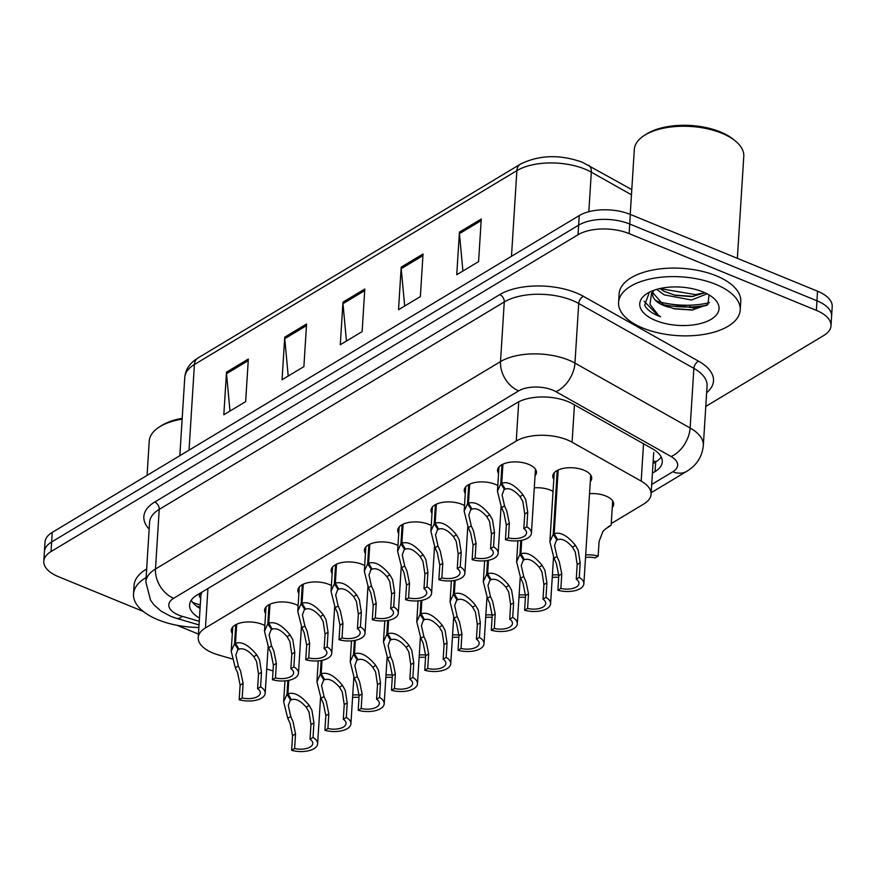 <?xml version="1.0" encoding="UTF-8"?>
<svg xmlns="http://www.w3.org/2000/svg" width="876" height="876" viewBox="0 0 876 876"><rect width="100%" height="100%" fill="white"/><g stroke="black" fill="none" stroke-linecap="round" stroke-linejoin="round"><path stroke-width="1.31" d="M589.537 493.648A19.502 9.428 3.6 0 1 605.874 496.035A19.502 9.428 3.6 0 1 613.693 504.258A19.502 9.428 3.6 0 1 612.269 507.456M534.283 487.822A19.502 9.428 3.6 0 1 550.621 490.199A19.502 9.428 3.6 0 1 553.052 491.359M553.807 479.325A19.502 9.428 3.6 0 1 552.8 475.975A19.502 9.428 3.6 0 1 563.794 468.288A19.502 9.428 3.6 0 1 583.909 470.193A19.502 9.428 3.6 0 1 591.716 478.416A19.502 9.428 3.6 0 1 590.293 481.614M232.315 633.545A19.502 9.428 3.6 0 1 231.308 630.205A19.502 9.428 3.6 0 1 242.302 622.518A19.502 9.428 3.6 0 1 262.417 624.424A19.502 9.428 3.6 0 1 264.837 625.584M265.592 613.539A19.502 9.428 3.6 0 1 264.585 610.189A19.502 9.428 3.6 0 1 275.59 602.513A19.502 9.428 3.6 0 1 295.694 604.418A19.502 9.428 3.6 0 1 298.114 605.579M298.88 593.534A19.502 9.428 3.6 0 1 297.862 590.183A19.502 9.428 3.6 0 1 308.867 582.507A19.502 9.428 3.6 0 1 328.971 584.412A19.502 9.428 3.6 0 1 331.402 585.562M365.434 553.523A19.502 9.428 3.6 0 1 364.427 550.172A19.502 9.428 3.6 0 1 375.421 542.485A19.502 9.428 3.6 0 1 395.536 544.39A19.502 9.428 3.6 0 1 397.956 545.551M332.157 573.528A19.502 9.428 3.6 0 1 331.15 570.177A19.502 9.428 3.6 0 1 342.144 562.491A19.502 9.428 3.6 0 1 362.248 564.407A19.502 9.428 3.6 0 1 364.679 565.557M465.276 493.495A19.502 9.428 3.6 0 1 464.269 490.155A19.502 9.428 3.6 0 1 475.263 482.468A19.502 9.428 3.6 0 1 495.367 484.373A19.502 9.428 3.6 0 1 497.798 485.534M431.999 513.511A19.502 9.428 3.6 0 1 430.981 510.16A19.502 9.428 3.6 0 1 441.986 502.474A19.502 9.428 3.6 0 1 462.09 504.379A19.502 9.428 3.6 0 1 464.521 505.54M398.711 533.517A19.502 9.428 3.6 0 1 397.704 530.166A19.502 9.428 3.6 0 1 408.709 522.479A19.502 9.428 3.6 0 1 428.813 524.385A19.502 9.428 3.6 0 1 431.233 525.545M498.553 473.489A19.502 9.428 3.6 0 1 497.546 470.138A19.502 9.428 3.6 0 1 508.54 462.462A19.502 9.428 3.6 0 1 528.655 464.368A19.502 9.428 3.6 0 1 536.462 472.591A19.502 9.428 3.6 0 1 535.039 475.788M611.251 523.563L643.849 503.963A36.562 17.673 -176.4 0 0 651.087 494.272A36.562 17.673 -176.4 0 0 641.188 481.121L572.094 442.205A36.562 17.673 -176.4 0 0 567.341 439.916A36.562 17.673 -176.4 0 0 516.249 441.055L205.466 627.895A36.562 17.673 -176.4 0 0 198.228 637.597A36.562 17.673 -176.4 0 0 218.288 654.898L232.02 658.916M198.228 637.597L200.845 596.063A36.562 17.673 3.6 0 1 202.082 592.056M266.709 669.067L273.027 670.907M301.322 627.873A19.502 9.428 3.6 0 1 301.924 627.829M334.61 607.856A19.502 9.428 3.6 0 1 335.201 607.824M367.887 587.851A19.502 9.428 3.6 0 1 368.478 587.818M434.441 547.839A19.502 9.428 3.6 0 1 435.043 547.807M401.164 567.845A19.502 9.428 3.6 0 1 401.755 567.812M501.006 507.828A19.502 9.428 3.6 0 1 501.598 507.784M467.729 527.834A19.502 9.428 3.6 0 1 468.321 527.79M707.107 305.166A58.495 28.273 3.6 0 1 662.672 304.519A58.495 28.273 3.6 0 0 707.107 305.166M143.335 611.492L58.451 576.682A36.562 17.673 3.6 0 1 43.8 561.264L44.402 551.672A36.562 17.673 3.6 0 1 51.64 541.981L578.642 225.154A36.562 17.673 3.6 0 1 629.735 224.026L816.947 300.786A36.562 17.673 3.6 0 1 831.598 316.214A36.562 17.673 3.6 0 0 816.947 300.786L629.735 224.026A36.562 17.673 3.6 0 0 578.642 225.154L51.64 541.981A36.562 17.673 3.6 0 0 44.402 551.672L45.005 542.091A36.562 17.673 3.6 0 1 52.242 532.4L579.244 215.573A36.562 17.673 3.6 0 1 630.337 214.434L817.549 291.204A36.562 17.673 3.6 0 1 832.2 306.633L830.995 325.795A36.562 17.673 3.6 0 1 823.758 335.497L705.782 406.42M229.983 411.052L226.523 373.691A9.745 6.986 -121 0 1 226.501 372.158L223.818 414.753L245.652 401.624L248.335 359.029L226.501 372.158M288.215 376.045L284.755 338.683A9.745 6.986 -121 0 1 284.733 337.15L282.05 379.746L303.884 366.617L306.567 324.021L284.733 337.15M462.911 271.012L459.451 233.651A9.745 6.986 -121 0 1 459.429 232.129L456.746 274.725L478.592 261.596L481.263 219L459.429 232.129M404.679 306.031L401.219 268.669A9.745 6.986 -121 0 1 401.197 267.136L398.514 309.732L420.36 296.603L423.031 254.007L401.197 267.136M346.447 341.038L342.987 303.676A9.745 6.986 -121 0 1 342.965 302.143L340.282 344.739L362.127 331.61L364.799 289.014L342.965 302.143M652.412 473.171L655.051 471.584A36.562 17.673 -176.4 0 0 662.289 461.893A36.562 17.673 -176.4 0 0 652.379 448.753L572.784 403.913A36.562 17.673 -176.4 0 0 568.042 401.624A36.562 17.673 -176.4 0 0 516.95 402.763L196.826 595.209A36.562 17.673 -176.4 0 0 189.588 604.911A36.562 17.673 -176.4 0 0 199.454 618.029M43.8 561.264A36.562 17.673 3.6 0 1 51.038 551.562L578.04 234.735A36.562 17.673 3.6 0 1 629.132 233.607L816.344 310.367A36.562 17.673 3.6 0 1 830.995 325.795M198.447 634.093L176.985 625.289M200.056 608.448A36.562 17.673 3.6 0 1 191.264 600.202M661.216 457.009A36.562 17.673 3.6 0 1 655.653 462.002L653.014 463.59M502.923 464.17L501.729 483.191C507.927 481.165 515.011 485.041 523.005 494.82L525.731 499.649L527.735 512.23L526.826 526.837A18.276 8.837 -176.4 0 1 531.425 533.21A18.276 8.837 -176.4 0 1 505.43 539.693L506.35 525.096L503.897 512.778L501.554 507.708L497.437 491.195L500.776 483.76L501.981 464.641M504.62 488.096L502.09 494.984L504.543 505.912L506.81 511.026L509.339 523.29L508.419 537.897A13.403 6.482 3.6 0 0 526.564 532.904A13.403 6.482 3.6 0 0 523.826 528.633L524.746 514.037L522.819 501.4L520.015 496.615C514.376 490.155 509.449 487.658 505.233 489.115L501.729 483.191M504.532 489.542L500.776 483.76M505.43 539.693L508.419 537.897M523.826 528.633L526.826 526.837M558.176 469.996L554.169 533.736C560.366 531.721 567.451 535.586 575.444 545.365L578.171 550.205L580.175 562.786L579.266 577.383A18.276 8.837 -176.4 0 1 583.865 583.755A18.276 8.837 -176.4 0 1 557.87 590.249L558.789 575.642L556.337 563.323L553.993 558.253L549.876 541.74L553.216 534.316L557.235 470.467M557.059 538.641L554.53 545.54L556.983 556.457L559.249 561.582L561.779 573.846L560.87 588.442A13.403 6.482 3.6 0 0 579.003 583.449A13.403 6.482 3.6 0 0 576.266 579.189L577.185 564.582L575.258 551.946L572.455 547.161C566.816 540.7 561.888 538.203 557.673 539.671L554.169 533.736M556.972 540.087L553.216 534.316M557.87 590.249L560.87 588.442M576.266 579.189L579.266 577.383M585.683 554.957A18.276 8.837 -176.4 0 1 598.166 556.096L599.085 541.488L602.962 531.316L605.776 528.754C611.919 524.779 612.729 524.144 608.185 526.837M585.529 557.454A13.403 6.482 3.6 0 1 595.176 557.892L598.166 556.096M630.227 214.39L634.312 149.468A54.838 26.499 3.6 0 1 644.331 135.441L646.444 134.083A52.407 25.327 3.6 0 1 720.477 131.958A52.407 25.327 3.6 0 1 733.661 139.569L735.599 141.178A54.838 26.499 3.6 0 1 743.779 156.355L737.362 258.321M644.331 135.441A54.838 26.499 3.6 0 1 721.802 133.218A54.838 26.499 3.6 0 1 735.599 141.178M643.006 328.117A60.937 29.445 3.6 0 1 618.587 302.406A60.937 29.445 3.6 0 1 652.959 278.404A60.937 29.445 3.6 0 1 715.791 284.361A60.937 29.445 3.6 0 1 740.209 310.06A60.937 29.445 3.6 0 1 705.837 334.074A60.937 29.445 3.6 0 1 643.006 328.117M618.587 302.406L619.124 293.887A60.937 29.445 3.6 0 1 653.496 269.885A60.937 29.445 3.6 0 1 716.327 275.841A60.937 29.445 3.6 0 1 740.746 301.541L740.209 310.06M659.759 288.576L664.49 291.511L675.243 295.321L691.668 296.646L704.994 292.77M656.704 289.365L664.282 294.884L691.46 300.019L707.118 293.81M652.751 292.694L663.647 305.034L674.301 308.823L692.029 310.049L707.885 304.509L709.056 294.884M668.815 307.213A27.55 13.315 3.6 0 1 663.614 305.483A27.55 13.315 3.6 0 1 652.576 293.854A27.55 13.315 3.6 0 1 653.846 290.295M703.132 291.971A39.738 19.206 3.6 0 1 713.13 297.741A39.738 19.206 3.6 0 1 706.209 321.7A39.738 19.206 3.6 0 1 655.664 320.506A39.738 19.206 3.6 0 1 647.003 293.58A39.738 19.206 3.6 0 1 703.132 291.971M649.379 292.212L644.67 305.166C646.74 309.37 651.24 312.918 658.15 315.809L660.603 316.74L658.445 315.261L649.992 304.388L651.624 292.748M709.505 302.625A54.838 26.499 3.6 0 1 658.215 301.552M674.224 295.07L693.595 296.438M673.326 308.582L693.036 309.94M659.803 288.565L695.347 294.61L704.972 292.77M655.117 299.997L659.015 302.121L694.493 308.133L706.899 305.33M644.09 301.224L658.161 315.645L660.603 316.74M147.08 475.383L149.238 441.077A54.838 26.499 3.6 0 1 159.257 427.05L161.37 425.703A52.407 25.327 3.6 0 1 182.197 418.312M159.257 427.05A54.838 26.499 3.6 0 1 182.142 419.133M198.863 627.479A60.937 29.445 3.6 0 1 157.932 619.737A60.937 29.445 3.6 0 1 133.513 594.027A60.937 29.445 3.6 0 1 146.117 577.536M133.513 594.027L134.05 585.507A60.937 29.445 3.6 0 1 146.653 569.017M469.645 484.176L468.452 503.196C474.639 501.171 481.734 505.047 489.717 514.825L492.454 519.654L494.458 532.236L493.538 546.843A18.276 8.837 -176.4 0 1 498.148 553.216A18.276 8.837 -176.4 0 1 472.153 559.698L473.073 545.102L470.609 532.783L468.277 527.713L464.16 511.201L467.499 503.766L468.704 484.647M471.343 508.102L468.802 515L471.266 525.918L473.522 531.031L476.062 543.295L475.142 557.903A13.403 6.482 3.6 0 0 493.287 552.909A13.403 6.482 3.6 0 0 490.549 548.639L491.469 534.042L489.542 521.406L486.738 516.621C481.099 510.16 476.172 507.664 471.956 509.131L468.452 503.196M471.255 509.547L467.499 503.766M472.153 559.698L475.142 557.903M490.549 548.639L493.538 546.843M436.368 504.182L435.175 523.202C441.362 521.176 448.457 525.053 456.44 534.831L459.166 539.66L461.181 552.241L460.261 566.849A18.276 8.837 -176.4 0 1 464.871 573.222A18.276 8.837 -176.4 0 1 438.865 579.715L439.785 565.108L437.332 552.789L435 547.719L430.882 531.206L434.222 523.782L435.416 504.653M438.066 528.108L435.525 535.006L437.989 545.923L440.245 551.037L442.785 563.301L441.865 577.908A13.403 6.482 3.6 0 0 460.01 572.915A13.403 6.482 3.6 0 0 457.261 568.655L458.181 554.048L456.265 541.412L453.45 536.627C447.822 530.166 442.895 527.67 438.668 529.137L435.175 523.202M437.978 529.553L434.222 523.782M438.865 579.715L441.865 577.908M457.261 568.655L460.261 566.849M403.091 524.187L401.887 543.208C408.085 541.182 415.169 545.058 423.163 554.837L425.889 559.665L427.904 572.247L426.984 586.854A18.276 8.837 -176.4 0 1 431.594 593.227A18.276 8.837 -176.4 0 1 405.588 599.721L406.508 585.113L404.055 572.794L401.723 567.725L397.605 551.212L400.934 543.788L402.139 524.658M404.789 548.113L402.248 555.012L404.701 565.929L406.968 571.053L409.508 583.307L408.588 597.914A13.403 6.482 3.6 0 0 426.721 592.921A13.403 6.482 3.6 0 0 423.984 588.661L424.904 574.054L422.977 561.417L420.173 556.632C414.545 550.172 409.618 547.675 405.391 549.143L401.887 543.208M404.69 549.559L400.934 543.788M405.588 599.721L408.588 597.914M423.984 588.661L426.984 586.854M369.803 544.204L368.61 563.224C374.808 561.198 381.892 565.064 389.886 574.842L392.612 579.682L394.616 592.264L393.707 606.86A18.276 8.837 -176.4 0 1 398.306 613.233A18.276 8.837 -176.4 0 1 372.311 619.726L373.231 605.119L370.778 592.8L368.435 587.73L364.317 571.218L367.657 563.794L368.862 544.675M371.501 568.119L368.971 575.017L371.424 585.934L373.691 591.059L376.22 603.323L375.3 617.919A13.403 6.482 3.6 0 0 393.444 612.926A13.403 6.482 3.6 0 0 390.707 608.667L391.627 594.059L389.7 581.423L386.896 576.638C381.257 570.177 376.33 567.681 372.114 569.148L368.61 563.224M371.413 569.564L367.657 563.794M372.311 619.726L375.3 617.919M390.707 608.667L393.707 606.86M558.822 575.006A18.276 8.837 -176.4 0 0 552.406 574.963M552.241 577.459A13.403 6.482 3.6 0 1 558.68 577.361M525.534 595.012A18.276 8.837 -176.4 0 0 519.118 594.968M518.964 597.465A13.403 6.482 3.6 0 1 525.403 597.366M492.257 615.018A18.276 8.837 -176.4 0 0 485.841 614.974M485.687 617.471A13.403 6.482 3.6 0 1 492.115 617.372M458.98 635.023A18.276 8.837 -176.4 0 0 452.563 634.98M452.41 637.476A13.403 6.482 3.6 0 1 458.838 637.389M521.735 540.284L520.891 553.752C527.078 551.727 534.174 555.603 542.156 565.37L544.894 570.21L546.898 582.792L545.978 597.388A18.276 8.837 -176.4 0 1 550.588 603.761A18.276 8.837 -176.4 0 1 524.593 610.254L525.512 595.647L523.049 583.339L520.716 578.259L516.599 561.757L519.939 554.322L520.804 540.47M523.782 558.647L521.242 565.546L523.706 576.463L525.961 581.587L528.502 593.851L527.582 608.448A13.403 6.482 3.6 0 0 545.726 603.455A13.403 6.482 3.6 0 0 542.989 599.195L543.908 584.588L541.981 571.962L539.178 567.166C533.539 560.706 528.611 558.209 524.395 559.676L520.891 553.752M523.695 560.092L519.939 554.322M524.593 610.254L527.582 608.448M542.989 599.195L545.978 597.388M488.458 560.301L487.614 573.758C493.801 571.732 500.897 575.609 508.879 585.376L511.606 590.216L513.621 602.798L512.701 617.405A18.276 8.837 -176.4 0 1 517.311 623.778A18.276 8.837 -176.4 0 1 491.305 630.26L492.224 615.653L489.772 603.345L487.439 598.275L483.322 581.763L486.662 574.327L487.527 560.476M490.505 578.653L487.965 585.551L490.429 596.479L492.684 601.593L495.225 613.857L494.305 628.464A13.403 6.482 3.6 0 0 512.449 623.471A13.403 6.482 3.6 0 0 509.701 619.201L510.62 604.593L508.704 591.968L505.89 587.172C500.262 580.711 495.334 578.215 491.108 579.682L487.614 573.758M490.418 580.109L486.662 574.327M491.305 630.26L494.305 628.464M509.701 619.201L512.701 617.405M455.181 580.306L454.326 593.764C460.524 591.738 467.609 595.614 475.602 605.393L478.329 610.222L480.344 622.803L479.424 637.41A18.276 8.837 -176.4 0 1 484.034 643.783A18.276 8.837 -176.4 0 1 458.028 650.266L458.947 635.658L456.495 623.351L454.162 618.281L450.045 601.768L453.374 594.333L454.25 580.481M457.228 598.658L454.688 605.557L457.141 616.485L459.407 621.599L461.948 633.863L461.028 648.47A13.403 6.482 3.6 0 0 479.161 643.477A13.403 6.482 3.6 0 0 476.424 639.206L477.343 624.599L475.416 611.974L472.613 607.178C466.985 600.728 462.057 598.231 457.83 599.688L454.326 593.764M457.13 600.115L453.374 594.333M458.028 650.266L461.028 648.47M476.424 639.206L479.424 637.41M421.893 600.312L421.049 613.769C427.247 611.744 434.332 615.62 442.325 625.398L445.052 630.227L447.056 642.809L446.147 657.416A18.276 8.837 -176.4 0 1 450.746 663.789A18.276 8.837 -176.4 0 1 424.75 670.271L425.67 655.675L423.217 643.356L420.874 638.286L416.757 621.774L420.097 614.339L420.973 600.487M423.94 618.675L421.411 625.563L423.864 636.491L426.13 641.604L428.66 653.868L427.74 668.476A13.403 6.482 3.6 0 0 445.884 663.482A13.403 6.482 3.6 0 0 443.147 659.212L444.066 644.616L442.139 631.979L439.336 627.194C433.697 620.734 428.769 618.237 424.553 619.693L421.049 613.769M423.853 620.12L420.097 614.339M424.75 670.271L427.74 668.476M443.147 659.212L446.147 657.416M336.526 564.21L335.333 583.23C341.52 581.204 348.615 585.08 356.598 594.848L359.335 599.688L361.339 612.269L360.419 626.866A18.276 8.837 -176.4 0 1 365.029 633.238A18.276 8.837 -176.4 0 1 339.034 639.732L339.954 625.125L337.49 612.817L335.158 607.736L331.04 591.234L334.38 583.799L335.585 564.681M338.224 588.125L335.683 595.023L338.147 605.951L340.403 611.065L342.943 623.329L342.023 637.925A13.403 6.482 3.6 0 0 360.167 632.932A13.403 6.482 3.6 0 0 357.43 628.672L358.35 614.065L356.423 601.44L353.619 596.644C347.98 590.183 343.053 587.687 338.837 589.154L335.333 583.23M338.136 589.581L334.38 583.799M339.034 639.732L342.023 637.925M357.43 628.672L360.419 626.866M303.249 584.215L302.056 603.236C308.243 601.21 315.338 605.086 323.321 614.853L326.047 619.693L328.062 632.275L327.142 646.882A18.276 8.837 -176.4 0 1 331.752 653.255A18.276 8.837 -176.4 0 1 305.746 659.737L306.666 645.13L304.213 632.822L301.881 627.753L297.763 611.24L301.103 603.805L302.297 584.686M304.947 608.13L302.406 615.029L304.87 625.957L307.126 631.07L309.666 643.334L308.746 657.942A13.403 6.482 3.6 0 0 326.89 652.948A13.403 6.482 3.6 0 0 324.142 648.678L325.062 634.071L323.145 621.445L320.331 616.649C314.703 610.189 309.775 607.692 305.549 609.159L302.056 603.236M304.859 609.587L301.103 603.805M305.746 659.737L308.746 657.942M324.142 648.678L327.142 646.882M269.972 604.221L268.768 623.241C274.965 621.215 282.05 625.092 290.044 634.87L292.77 639.699L294.785 652.281L293.865 666.888A18.276 8.837 -176.4 0 1 298.475 673.261A18.276 8.837 -176.4 0 1 272.469 679.743L273.389 665.136L270.936 652.828L268.603 647.758L264.486 631.246L267.815 623.811L269.02 604.692M271.669 628.147L269.129 635.034L271.582 645.962L273.849 651.076L276.389 663.34L275.469 677.947A13.403 6.482 3.6 0 0 293.602 672.954A13.403 6.482 3.6 0 0 290.865 668.684L291.785 654.076L289.857 641.451L287.054 636.655C281.426 630.205 276.498 627.709 272.272 629.165L268.768 623.241M271.571 629.592L267.815 623.811M272.469 679.743L275.469 677.947M290.865 668.684L293.865 666.888M236.684 624.227L235.491 643.247C241.688 641.221 248.773 645.097 256.767 654.876L259.493 659.705L261.497 672.286L260.588 686.893A18.276 8.837 -176.4 0 1 265.187 693.266A18.276 8.837 -176.4 0 1 239.192 699.749L240.112 685.152L237.659 672.834L235.316 667.764L231.198 651.251L234.538 643.816L235.743 624.697M238.381 648.152L235.852 655.051L238.305 665.968L240.571 671.082L243.101 683.346L242.181 697.953A13.403 6.482 3.6 0 0 260.325 692.96A13.403 6.482 3.6 0 0 257.588 688.689L258.508 674.093L256.58 661.457L253.777 656.672C248.138 650.211 243.21 647.714 238.995 649.182L235.491 643.247M238.294 649.598L234.538 643.816M239.192 699.749L242.181 697.953M257.588 688.689L260.588 686.893M388.615 620.317L387.772 633.775C393.959 631.749 401.055 635.626 409.037 645.404L411.775 650.233L413.779 662.814L412.859 677.422A18.276 8.837 -176.4 0 1 417.469 683.795A18.276 8.837 -176.4 0 1 391.473 690.277L392.393 675.681L389.93 663.362L387.597 658.292L383.48 641.779L386.82 634.344L387.685 620.493M390.663 638.681L388.123 645.579L390.587 656.496L392.842 661.61L395.383 673.874L394.463 688.481A13.403 6.482 3.6 0 0 412.607 683.488A13.403 6.482 3.6 0 0 409.869 679.218L410.789 664.621L408.862 651.985L406.059 647.2C400.42 640.739 395.492 638.243 391.276 639.71L387.772 633.775M390.576 640.126L386.82 634.344M391.473 690.277L394.463 688.481M409.869 679.218L412.859 677.422M355.338 640.323L354.495 653.781C360.682 651.755 367.778 655.631 375.76 665.41L378.487 670.239L380.502 682.82L379.582 697.427A18.276 8.837 -176.4 0 1 384.192 703.8A18.276 8.837 -176.4 0 1 358.185 710.294L359.105 695.686L356.652 683.368L354.32 678.298L350.203 661.785L353.543 654.361L354.408 640.498M357.386 658.686L354.846 665.585L357.309 676.502L359.565 681.616L362.106 693.88L361.186 708.487A13.403 6.482 3.6 0 0 379.33 703.494A13.403 6.482 3.6 0 0 376.581 699.234L377.501 684.627L375.585 671.991L372.771 667.205C367.143 660.745 362.215 658.248 357.988 659.716L354.495 653.781M357.298 660.132L353.543 654.361M358.185 710.294L361.186 708.487M376.581 699.234L379.582 697.427M322.061 660.329L321.207 673.786C327.405 671.761 334.49 675.637 342.483 685.415L345.21 690.244L347.225 702.826L346.305 717.433A18.276 8.837 -176.4 0 1 350.915 723.806A18.276 8.837 -176.4 0 1 324.908 730.299L325.828 715.692L323.375 703.373L321.043 698.303L316.926 681.791L320.255 674.367L321.131 660.504M324.109 678.692L321.569 685.59L324.021 696.508L326.288 701.632L328.829 713.885L327.909 728.493A13.403 6.482 3.6 0 0 346.042 723.499A13.403 6.482 3.6 0 0 343.304 719.24L344.224 704.632L342.297 691.996L339.494 687.211C333.865 680.751 328.938 678.254 324.711 679.721L321.207 673.786M324.01 680.137L320.255 674.367M324.908 730.299L327.909 728.493M343.304 719.24L346.305 717.433M288.773 680.334L287.93 693.803C294.128 691.777 301.213 695.643 309.206 705.421L311.933 710.261L313.936 722.842L313.028 737.439A18.276 8.837 -176.4 0 1 317.627 743.812A18.276 8.837 -176.4 0 1 291.631 750.305L292.551 735.698L290.098 723.39L287.755 718.309L283.638 701.796L286.978 694.372L287.854 680.521M290.821 698.698L288.292 705.596L290.744 716.513L293.011 721.638L295.54 733.902L294.621 748.498A13.403 6.482 3.6 0 0 312.765 743.505A13.403 6.482 3.6 0 0 310.027 739.245L310.947 724.638L309.02 712.002L306.217 707.217C300.577 700.756 295.65 698.26 291.434 699.727L287.93 693.803M290.733 700.143L286.978 694.372M291.631 750.305L294.621 748.498M310.027 739.245L313.028 737.439M425.703 655.029A18.276 8.837 -176.4 0 0 419.286 654.985M419.122 657.482A13.403 6.482 3.6 0 1 425.561 657.394M392.415 675.046A18.276 8.837 -176.4 0 0 385.998 674.991M385.845 677.498A13.403 6.482 3.6 0 1 392.284 677.4M359.138 695.051A18.276 8.837 -176.4 0 0 352.721 695.007M352.568 697.504A13.403 6.482 3.6 0 1 358.996 697.405M574.437 404.843L572.094 442.205M192.413 602.37L197.823 604.265A36.562 13.523 -73.7 0 0 200.319 604.374M200.823 592.811A12.187 5.891 -176.4 0 0 200.703 598.253M656.376 461.553A36.562 26.214 -121 0 1 653.178 461.061M518.723 401.788L516.249 441.055M643.532 443.76L641.188 481.121M207.941 588.53L205.466 627.895M631.465 194.79L591.322 172.178A48.749 23.553 -176.4 0 0 584.993 169.134A48.749 23.553 -176.4 0 0 516.873 170.645A12.187 8.738 -121 0 1 520.344 164.195C539.09 154.888 559.753 154.231 582.343 162.235L631.793 189.588M588.442 165.181A12.187 7.545 -60.6 0 1 591.322 172.178L588.836 211.707M511.485 256.307L516.873 170.645L194.417 364.504A48.749 23.553 -176.4 0 0 184.77 377.436C185.482 369.409 189.862 362.949 197.888 358.054A12.187 8.738 59 0 0 194.417 364.504L189.03 450.165M52.242 532.4L51.038 551.562M579.244 215.573L578.04 234.735M630.337 214.434L629.132 233.607M817.549 291.204L816.344 310.367M342.987 303.676L364.701 290.624M401.219 268.669L422.933 255.617M459.451 233.651L481.165 220.599M284.755 338.683L306.469 325.631M226.523 373.691L248.236 360.638M651.7 484.45L672.834 471.737A24.375 11.782 -176.4 0 0 671.06 456.516L555.899 391.649A24.375 11.782 -176.4 0 0 552.734 390.127A24.375 11.782 -176.4 0 0 518.68 390.882L173.645 598.297A24.375 11.782 -176.4 0 0 178.594 615.051A24.375 11.782 -176.4 0 0 182.197 616.31L199.257 621.292M173.645 598.297A24.375 17.476 59 0 1 155.49 569.006L500.514 361.591A48.749 23.553 3.6 0 1 568.633 360.08A48.749 23.553 3.6 0 1 574.963 363.113L578.718 303.49A48.749 23.553 -176.4 0 0 572.389 300.446A48.749 23.553 -176.4 0 0 504.269 301.957L159.235 509.383A48.749 23.553 -176.4 0 0 149.588 522.315L145.843 581.938A48.749 23.553 3.6 0 1 155.49 569.006L159.235 509.383A6.088 4.369 -121 0 0 154.702 502.058L499.725 294.632A6.088 4.369 -121 0 1 504.269 301.957L500.514 361.591A24.375 17.476 59 0 0 518.68 390.882M145.843 581.938L150.573 600.29L154.001 604.867L160.987 611.065L170.689 616.31L176.7 618.401A24.375 9.023 -73.7 0 0 182.197 616.31M499.725 294.632A54.838 26.499 3.6 0 1 576.364 292.934A54.838 26.499 3.6 0 1 583.482 296.362L698.643 361.23A54.838 26.499 3.6 0 1 706.647 392.678M149.161 529.104A54.838 26.499 3.6 0 1 154.702 502.058M555.899 391.649A24.375 15.089 -60.6 0 0 574.963 363.113L690.124 427.992L693.869 368.358L578.718 303.49A6.088 3.767 119.4 0 1 583.482 296.362M671.06 456.516A24.375 15.089 -60.6 0 0 690.124 427.992A48.749 23.553 3.6 0 1 703.329 445.512L707.074 385.878A48.749 23.553 -176.4 0 0 693.869 368.358A6.088 3.767 119.4 0 1 698.643 361.23M672.834 471.737A24.375 17.476 59 0 0 686.729 471.332C696.628 465.364 702.158 456.746 703.329 445.512M200.144 607.134L196.377 606.028M655.653 462.002L655.051 471.584M524.746 514.037L527.735 512.23M520.015 496.615L523.005 494.82M501.554 507.708L504.543 505.912M506.35 525.096L509.339 523.29M577.185 564.582L580.175 562.786M572.455 547.161L575.444 545.365M553.993 558.253L556.983 556.457M558.789 575.642L561.779 573.846M491.469 534.042L494.458 532.236M486.738 516.621L489.717 514.825M468.277 527.713L471.266 525.918M473.073 545.102L476.062 543.295M458.181 554.048L461.181 552.241M453.45 536.627L456.44 534.831M435 547.719L437.989 545.923M439.785 565.108L442.785 563.301M424.904 574.054L427.904 572.247M420.173 556.632L423.163 554.837M401.723 567.725L404.701 565.929M406.508 585.113L409.508 583.307M391.627 594.059L394.616 592.264M386.896 576.638L389.886 574.842M368.435 587.73L371.424 585.934M373.231 605.119L376.22 603.323M543.908 584.588L546.898 582.792M539.178 567.166L542.156 565.37M520.716 578.259L523.706 576.463M525.512 595.647L528.502 593.851M510.62 604.593L513.621 602.798M505.89 587.172L508.879 585.376M487.439 598.275L490.429 596.479M492.224 615.653L495.225 613.857M477.343 624.599L480.344 622.803M472.613 607.178L475.602 605.393M454.162 618.281L457.141 616.485M458.947 635.658L461.948 633.863M444.066 644.616L447.056 642.809M439.336 627.194L442.325 625.398M420.874 638.286L423.864 636.491M425.67 655.675L428.66 653.868M358.35 614.065L361.339 612.269M353.619 596.644L356.598 594.848M335.158 607.736L338.147 605.951M339.954 625.125L342.943 623.329M325.062 634.071L328.062 632.275M320.331 616.649L323.321 614.853M301.881 627.753L304.87 625.957M306.666 645.13L309.666 643.334M291.785 654.076L294.785 652.281M287.054 636.655L290.044 634.87M268.603 647.758L271.582 645.962M273.389 665.136L276.389 663.34M258.508 674.093L261.497 672.286M253.777 656.672L256.767 654.876M235.316 667.764L238.305 665.968M240.112 685.152L243.101 683.346M410.789 664.621L413.779 662.814M406.059 647.2L409.037 645.404M387.597 658.292L390.587 656.496M392.393 675.681L395.383 673.874M377.501 684.627L380.502 682.82M372.771 667.205L375.76 665.41M354.32 678.298L357.309 676.502M359.105 695.686L362.106 693.88M344.224 704.632L347.225 702.826M339.494 687.211L342.483 685.415M321.043 698.303L324.021 696.508M325.828 715.692L328.829 713.885M310.947 724.638L313.936 722.842M306.217 707.217L309.206 705.421M287.755 718.309L290.744 716.513M292.551 735.698L295.54 733.902M197.823 604.265L200.275 604.977M653.715 452.465L651.087 494.272M197.888 358.054L520.344 164.195M184.77 377.436L179.843 455.684M689.85 305.176L689.74 306.972M651.186 492.706L686.729 471.332M176.7 618.401L199.027 624.927M531.425 533.21L535.455 469.24M497.437 491.195L498.97 466.952M583.865 583.755L590.709 475.077M549.876 541.74L554.223 472.777M611.152 525.151L612.685 500.908M498.148 553.216L501.072 506.7M464.16 511.201L465.682 486.957M464.871 573.222L467.795 526.706M430.882 531.206L432.405 506.963M431.594 593.227L434.518 546.723M397.605 551.212L399.127 526.969M398.306 613.233L401.241 566.728M364.317 571.218L365.85 546.974M550.588 603.761L553.512 557.256M516.599 561.757L517.913 540.831M517.311 623.778L520.235 577.262M483.322 581.763L484.636 560.837M484.034 643.783L486.957 597.268M450.045 601.768L451.359 580.843M450.746 663.789L453.68 617.273M416.757 621.774L418.082 600.859M365.029 633.238L367.953 586.734M331.04 591.234L332.562 566.98M331.752 653.255L334.676 606.74M297.763 611.24L299.285 586.986M298.475 673.261L301.399 626.745M264.486 631.246L266.008 606.991M265.187 693.266L268.122 646.751M231.198 651.251L232.731 627.008M417.469 683.795L420.392 637.279M383.48 641.779L384.794 620.865M384.192 703.8L387.115 657.285M350.203 661.785L351.517 640.871M350.915 723.806L353.838 677.301M316.926 681.791L318.24 660.876M317.627 743.812L320.561 697.307M283.638 701.796L284.963 680.882"/></g></svg>
